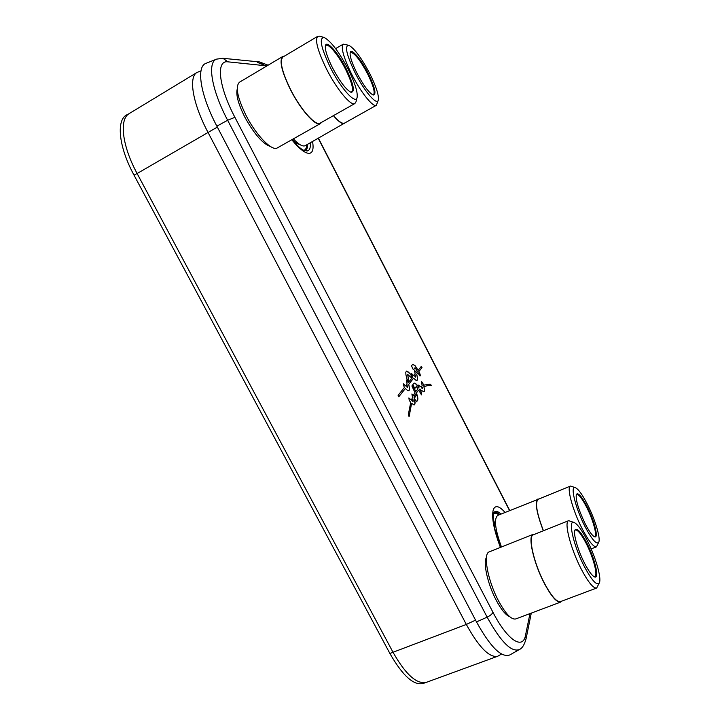 <?xml version="1.0" encoding="UTF-8"?>
<svg xmlns="http://www.w3.org/2000/svg" width="720" height="720" viewBox="0 0 720 720"><rect width="100%" height="100%" fill="white"/><g stroke="black" fill="none" stroke-linecap="round" stroke-linejoin="round"><path stroke-width="1.08" d="M501.516 654.03L497.79 656.217C489.51 658.044 479.016 647.451 466.317 624.447L207.909 132.201C192.672 103.554 188.271 76.923 197.091 72.405L200.979 70.893M497.79 656.217L426.546 682.272C416.871 684.63 405.693 674.631 393.012 652.266L137.115 173.52C122.022 145.719 119.016 118.971 129.33 113.508L197.091 72.405M216.684 59.103L206.136 63.279C195.903 66.366 200.241 94.86 216.864 126.171L476.496 621.927C490.437 647.136 501.579 658.134 509.913 654.912L519.318 649.548M418.95 387.351L414.981 383.148L414 383.157L412.839 384.597L414.792 388.494L416.43 386.568L418.032 388.809L415.791 391.455L413.046 386.118L412.344 385.38L411.885 385.956L414.972 392.652L413.424 395.379L411.894 393.993L412.488 397.422L411.435 400.185L408.879 397.944L409.221 400.284L410.724 402.435L408.654 412.974L408.402 415.323L409.122 416.646L411.606 403.254L413.883 404.883L415.035 403.965L414.009 396.963L414.396 396.171L415.647 394.002L416.061 395.739L414.567 397.881L414.864 399.195L416.556 401.841L417.789 400.041L417.699 396.909L416.412 392.859L418.716 390.123L421.488 394.902L421.641 393.039L419.67 389.232L423.819 391.824L424.503 390.249L423.9 386.613L427.707 385.623L431.253 385.596L430.677 384.291L429.471 384.21L423.558 385.173L422.568 382.563L421.362 381.519L422.199 385.776L420.462 386.793L418.599 385.137L418.95 387.351M406.602 380.214L407.061 384.156L405.657 385.92L403.236 383.778L404.316 387.576L398.097 395.334L398.826 396.729L405.342 388.539L407.799 390.654L409.104 390.627L409.545 388.422L408.735 384.291L413.586 378.189L415.926 380.268L417.24 380.187L417.546 378.189L416.736 374.229L417.969 372.681L419.328 375.309L420.003 376.029L420.453 375.471L418.815 371.628L422.01 367.605L421.38 366.327L418.149 370.341L414.792 365.328L412.587 364.491L411.525 365.733L412.767 368.829L413.46 369.567L415.224 367.902L417.312 371.394L416.358 372.582L414.423 370.179L415.161 374.067L413.856 375.696L411.552 373.599L412.614 377.244L408.348 382.563L406.314 380.097M408.654 381.519L407.7 374.472L411.615 377.928L411.93 377.532L410.805 374.373L406.593 371.088L405.765 372.204L405.936 374.778L406.908 379.134L408.654 381.519M422.613 387.567L422.523 388.575L421.533 387.837L422.613 387.567M413.145 400.374L412.938 401.454L412.326 401.013L412.929 399.402L413.145 400.374M407.556 386.379L407.439 387.405L406.665 386.874L407.448 385.893L407.556 386.379M415.656 376.191L415.602 377.172L414.819 376.641L415.548 375.732L415.656 376.191M292.041 139.608C297.099 145.575 300.969 149.13 303.642 150.291L307.152 150.984C309.663 150.489 310.707 147.771 310.284 142.83M420.462 386.793L418.59 385.137M422.046 388.332L421.524 387.846L422.541 387.252M423.558 385.173L422.55 382.572L421.353 381.519M424.476 389.547L423.9 386.613M424.476 390.654L424.458 389.556M424.26 391.428L424.458 390.663M419.922 389.016L421.623 393.048L421.479 394.911M417.582 391.347L418.716 390.123M414.783 388.503L416.241 386.622M416.916 384.822L416.124 384.003M417.294 385.308L416.898 384.831M418.257 386.703L417.861 386.127M418.824 387.648L418.239 386.712M411.417 400.194L408.87 397.944M413.406 395.388L411.885 393.993M415.791 391.455L412.335 385.38M423.54 385.182L429.453 384.219L430.659 384.3L431.244 385.596M417.564 391.347L416.412 392.859M416.547 401.841L417.915 398.871L416.394 392.868M415.647 394.002L414.009 396.963M414.387 404.847L415.116 402.678L413.991 396.972M411.606 403.254L409.113 416.655M412.911 399.411L412.326 401.013M413.082 401.427L412.308 401.022M408.924 381.645L407.673 374.508M411.876 378.054L410.787 374.382L407.772 371.538L406.359 371.16M413.586 378.189L408.717 384.3L409.545 388.926L408.897 390.78M405.342 388.539L398.781 396.756M405.657 385.92L403.227 383.787M408.348 382.563L406.584 380.223M413.856 375.696L411.543 373.608M416.34 372.591L414.414 370.179M413.451 369.567L414.909 367.848M418.131 370.35L415.125 365.715L412.758 364.374M421.371 366.327L422.001 367.614L418.815 371.628M419.994 376.038L420.147 374.247L418.797 371.637M417.96 372.69L416.736 374.229M416.961 380.412L417.555 378.666L416.718 374.238M407.448 385.893L406.647 386.883L407.502 387.405M415.53 375.732L414.801 376.65L415.584 377.172M128.286 114.246L127.899 114.399C115.902 118.215 118.116 145.935 134.028 175.158L389.934 653.553C403.461 677.178 415.107 686.952 424.881 682.866L425.295 682.623M509.706 616.671C505.764 615.186 501.255 609.678 496.161 600.138C487.656 584.109 482.895 562.518 486.459 557.433M515.682 618.966C511.281 619.848 505.521 613.737 498.411 600.642C487.584 580.32 482.823 553.365 489.267 551.88L533.178 534.33C527.517 535.482 533.349 562.437 544.194 583.101C551.304 596.421 556.794 602.748 560.664 602.082L515.682 618.966M561.816 601.119L560.664 602.082M534.663 534.258L533.178 534.33M596.673 588.024L560.484 601.614C556.668 602.28 551.25 596.034 544.23 582.894C533.538 562.509 527.778 535.914 533.367 534.78L568.692 520.668C563.742 521.532 570.366 548.109 581.085 568.773C588.096 582.102 593.298 588.519 596.673 588.024L599.409 582.696M574.371 522.603L568.692 520.668M587.079 540.216C582.012 530.388 577.809 524.529 574.461 522.648C567.468 518.382 573.102 544.896 584.208 566.28C592.02 580.878 597.096 586.323 599.445 582.606C601.632 577.548 595.26 556.11 587.079 540.216M584.541 563.247C588.474 570.834 591.714 575.343 594.252 576.792C599.931 580.068 595.071 558.891 586.782 542.952C580.761 531.576 576.783 527.301 574.848 530.136C573.156 533.826 577.98 550.53 584.541 563.247M593.865 576.567L594.738 576.576C598.212 575.748 593.307 557.19 586.179 543.42C581.355 534.186 577.746 529.695 575.352 529.965L574.722 530.541M270.504 146.538C262.845 143.955 254.286 134.145 244.827 117.126C238.32 104.13 235.782 94.761 237.231 89.028M277.353 147.897C272.205 151.641 256.419 135.729 246.168 115.677C237.348 97.632 235.116 86.481 239.472 82.224L282.708 56.52C279.018 60.408 281.637 71.523 290.565 89.847C300.897 110.25 315.99 126.927 320.427 123.579L277.353 147.897M321.534 122.373L320.427 123.579M284.328 56.169L282.708 56.52M354.87 103.536L320.184 123.129C315.81 126.432 300.915 109.971 290.727 89.847C281.916 71.775 279.333 60.813 282.978 56.97L317.817 36.27C314.712 39.807 317.61 50.724 326.511 69.039C336.771 89.433 351.09 106.515 354.87 103.536L356.04 101.7L357.102 97.452M324.18 37.53L320.004 36.207L317.817 36.27M348.237 69.327C338.967 51.795 330.984 41.211 324.288 37.566C318.816 37.485 320.823 47.448 330.336 67.446C341.1 88.947 355.995 105.12 357.138 97.335C357.822 92.034 354.861 82.701 348.237 69.327M332.424 67.671C339.795 81.459 345.978 89.658 350.982 92.268C355.23 92.169 353.7 84.456 346.365 69.129C338.364 53.019 326.421 39.438 325.404 45.792C324.891 49.887 327.231 57.177 332.424 67.671M350.568 92.106L351.603 91.962C353.709 89.424 351.72 81.909 345.636 69.435C338.814 55.773 328.788 43.344 325.989 45.387L325.332 46.242M299.628 144.414C297.666 144.153 295.155 142.533 292.104 139.572M345.735 122.445L305.244 145.656C302.751 146.871 298.791 144.612 293.355 138.861M344.808 123.489C342.576 124.542 338.778 121.932 333.405 115.659M348.786 45.306L343.26 44.145C340.659 47.268 343.431 57.24 351.594 74.061C360.765 92.367 373.212 107.775 376.389 105.273L344.592 123.084C342.423 124.11 338.733 121.617 333.54 115.587M376.389 105.273L378.333 99.945M369.99 74.043C361.602 58.086 354.564 48.51 348.876 45.333C344.349 45.414 346.392 54.504 355.005 72.612C364.545 91.71 377.343 106.317 378.351 99.855C378.954 95.166 376.164 86.562 369.99 74.043M356.742 72.774C363.402 85.32 368.856 92.736 373.122 95.022C376.632 94.824 375.066 87.786 368.415 73.89C361.287 59.517 351.045 47.376 350.163 52.614C349.713 56.232 351.909 62.946 356.742 72.774M372.735 94.86L373.491 94.752C375.255 92.502 373.347 85.644 367.767 74.169C360.135 59.913 354.411 52.668 350.586 52.434L350.091 53.037M495.513 520.128C494.532 521.622 494.253 524.367 494.658 528.363M539.307 498.834L497.754 515.394C493.803 518.652 495.045 529.191 501.462 547.002M538.02 498.888C534.663 501.984 536.436 512.622 543.339 530.793M575.55 487.728L570.519 486.045L538.191 499.293C534.879 502.344 536.634 512.829 543.438 530.748M570.519 486.045C566.361 486.81 572.481 509.94 582.039 528.498C588.636 541.098 593.442 547.209 596.448 546.831L598.797 542.115M587.475 504.513C582.615 495.045 578.664 489.465 575.622 487.764C569.736 484.299 575.046 507.249 584.883 526.302C592.11 539.901 596.754 545.148 598.824 542.034C600.66 537.804 594.873 518.958 587.475 504.513M585.189 523.782C588.969 531.108 592.02 535.419 594.333 536.715C599.076 539.361 594.585 521.1 587.205 506.808C581.634 496.224 577.998 492.111 576.288 494.469C575.586 500.031 578.547 509.796 585.189 523.782M593.973 536.508L594.621 536.49C597.519 535.788 593.046 519.651 586.656 507.222C582.12 498.501 578.79 494.235 576.648 494.433L576.18 494.856M137.115 173.52L217.35 127.089M393.012 652.266L466.317 624.447L475.56 620.136M266.949 65.889L227.961 61.839L222.93 58.302L216.666 59.112C207 62.055 211.473 89.73 227.637 120.249L487.143 617.139C500.679 641.727 511.398 652.536 519.309 649.557C522.153 648.423 524.421 644.805 526.086 638.712L525.555 635.103L529.974 613.602M227.961 61.839C215.811 59.814 218.502 86.382 234.909 117.324L492.957 612.279C492.264 613.98 490.329 615.6 487.143 617.139L476.496 621.927M234.909 117.324L227.637 120.249L216.864 126.171M223.029 58.311L259.596 61.947L264.186 65.178L257.202 62.298M492.957 612.279C507.411 640.431 523.026 650.313 525.555 635.103M509.553 510.561L318.276 138.357M500.4 547.425C493.74 529.596 491.382 516.987 493.326 509.598C495.297 504.909 499.194 505.845 505.035 512.415M291.789 139.752C299.592 149.229 305.541 153.756 309.636 153.324C312.795 152.595 313.776 148.671 312.57 141.552M501.111 514.017C497.808 511.092 495.36 510.615 493.767 512.604L493.596 513.018C492.732 512.55 493.389 524.691 494.739 528.732L500.58 547.353M499.833 514.548C497.196 512.334 495.126 511.803 493.623 512.955M498.942 514.908C496.548 513.117 494.685 512.838 493.353 514.053M303.741 150.336C305.604 149.895 306.585 148.068 306.666 144.864M304.929 150.777C306.765 150.102 307.638 147.96 307.548 144.369M392.976 652.185L389.934 653.553M137.088 173.475L134.028 175.158M526.104 638.622L531.288 613.107M259.596 61.947L268.119 65.196M509.733 510.489L318.456 138.258M343.26 44.145L335.619 48.627M596.448 546.831L591.138 548.892"/></g></svg>
